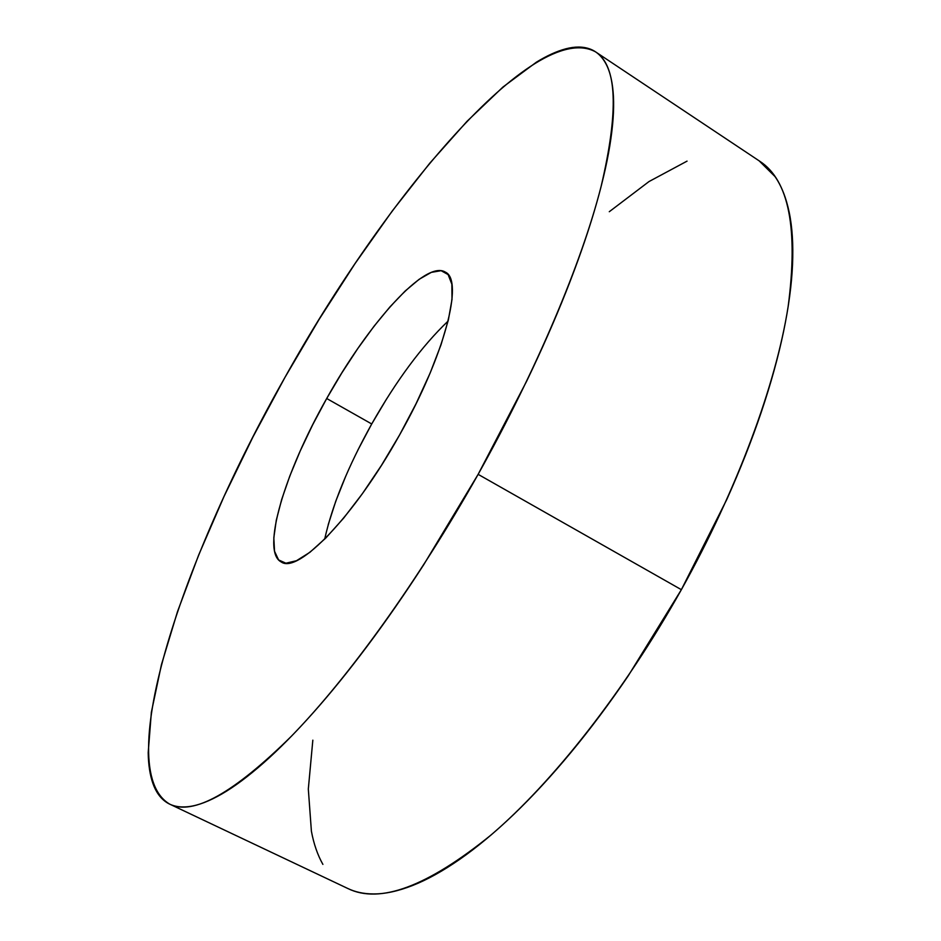 <?xml version="1.0" encoding="UTF-8"?>
<svg xmlns="http://www.w3.org/2000/svg" width="941" height="941" viewBox="0 0 941 941"><rect width="100%" height="100%" fill="white"/><g stroke="black" fill="none" stroke-linecap="round" stroke-linejoin="round"><path stroke-width="1.41" d="M347.617 888.398C355.098 892.044 363.685 893.903 373.389 893.95C384.963 894.009 398.008 891.198 412.534 885.516C427.085 879.811 442.882 871.037 459.914 859.204C476.981 847.323 494.895 832.42 513.668 814.483C532.453 796.498 551.555 775.807 570.952 752.424C590.372 728.981 609.439 703.492 628.176 675.932L681.366 589.678C737.297 489.449 775.89 384.563 788.123 306.754C798.403 228.604 788.899 180.072 759.646 161.17L595.5 51.826C617.155 65.541 618.978 110.615 600.97 187.047C581.35 263.48 536.582 370.025 478.134 474.346L681.366 589.678L726.77 499.53C740.296 469.359 751.835 440.094 761.41 411.723C770.938 383.375 778.289 356.78 783.488 331.938C788.64 307.142 791.663 284.688 792.534 264.586C793.381 244.531 792.275 227.146 789.217 212.419C786.147 197.739 781.418 185.8 775.031 176.59L759.152 160.84M169.721 804.143L347.97 888.575C379.893 904.242 427.52 886.434 490.849 835.161C552.755 782.371 624.259 691.741 681.366 589.678L478.134 474.346C418.474 580.609 348.546 677.485 291.604 736.015C233.744 793.169 193.117 815.882 169.721 804.143C110.332 769.303 184.824 553.473 284.864 377.553C384.587 198.386 534.076 18.549 595.5 51.826M357.898 450.045L371.719 423.968L326.703 398.502C368.366 323.469 425.461 259.504 445.316 272.102C463.995 280.112 444.787 355.31 399.56 434.989C354.263 516.55 297.968 574.21 281.253 561.977C260.563 551.602 284.876 471.982 326.703 398.502L371.719 423.968C348.029 466.501 332.349 504.894 324.68 539.134M328.233 524.631L335.784 501.165L345.794 476.052M448.081 321.093C421.921 346.065 396.467 380.352 371.719 423.968L386.845 398.549M312.835 740.167L308.319 789.052L311.4 831.209C313.776 843.959 317.599 855.028 322.892 864.391M687.048 161.134L649.008 181.554L609.286 211.713M478.134 474.346L423.709 564.741C404.901 593.83 386.092 620.931 367.284 646.067C348.499 671.133 330.326 693.529 312.765 713.231C295.227 732.886 278.807 749.459 263.48 762.975C248.177 776.443 234.309 786.758 221.864 793.957C209.443 801.109 198.61 805.296 189.341 806.531C180.107 807.743 172.474 806.331 166.428 802.285C160.405 798.239 155.912 791.969 152.924 783.488C149.96 774.996 148.384 764.727 148.196 752.659L151.36 712.29L161.44 664.652L177.473 611.721L198.598 555.202L223.993 496.53L252.964 436.942L284.864 377.553L319.105 319.399L355.098 263.515L392.232 211.031L429.814 163.158L467.042 121.295L502.941 87.043L536.335 62.224C546.933 55.695 556.754 51.226 565.8 48.826C574.845 46.45 582.808 46.462 589.701 48.897C596.582 51.343 602.087 56.472 606.192 64.306C610.297 72.163 612.72 82.902 613.438 96.488C614.155 110.132 612.932 126.623 609.768 145.973C606.592 165.369 601.346 187.341 594.053 211.901C586.725 236.509 577.386 263.127 566.047 291.745C554.661 320.41 541.545 350.217 526.666 381.164L478.134 474.346M326.703 398.502L312.683 424.779L300.25 450.88L289.804 476.028L281.7 499.424L276.278 520.291L273.819 537.817L274.537 551.261L278.571 559.919L285.923 563.212L296.486 560.718L309.954 552.261L325.88 537.934L343.641 518.126L362.438 493.613L381.387 465.466L399.56 434.989L416.063 403.701L430.096 373.142L441.023 344.759L448.387 319.846L452.009 299.414L451.856 284.194L448.116 274.584L441.117 270.69L431.296 272.372L419.133 279.312L405.171 291.016L389.95 306.895L373.989 326.292L357.815 348.511L341.889 372.836L326.703 398.502"/></g></svg>
